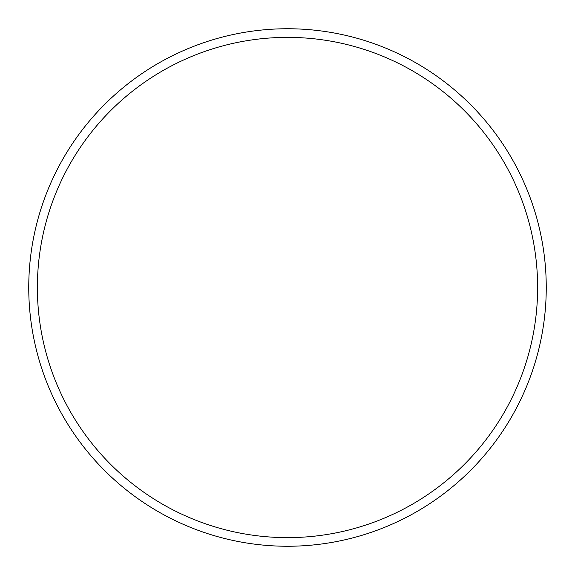 <?xml version="1.0" encoding="UTF-8"?>
<svg xmlns="http://www.w3.org/2000/svg" width="575" height="575" viewBox="0 0 575 575"><rect width="100%" height="100%" fill="white"/><g stroke="black" fill="none" stroke-linecap="round" stroke-linejoin="round"><path stroke-width="0.86" d="M537.625 287.5A250.125 250.125 0 0 0 287.5 37.375A250.125 250.125 0 0 0 37.375 287.5A250.125 250.125 0 0 0 287.5 537.625A250.125 250.125 0 0 0 537.625 287.5M28.75 287.5A258.75 258.75 0 0 1 287.5 28.75A258.75 258.75 0 0 1 546.25 287.5A258.75 258.75 0 0 1 287.5 546.25A258.75 258.75 0 0 1 28.75 287.5"/></g></svg>
